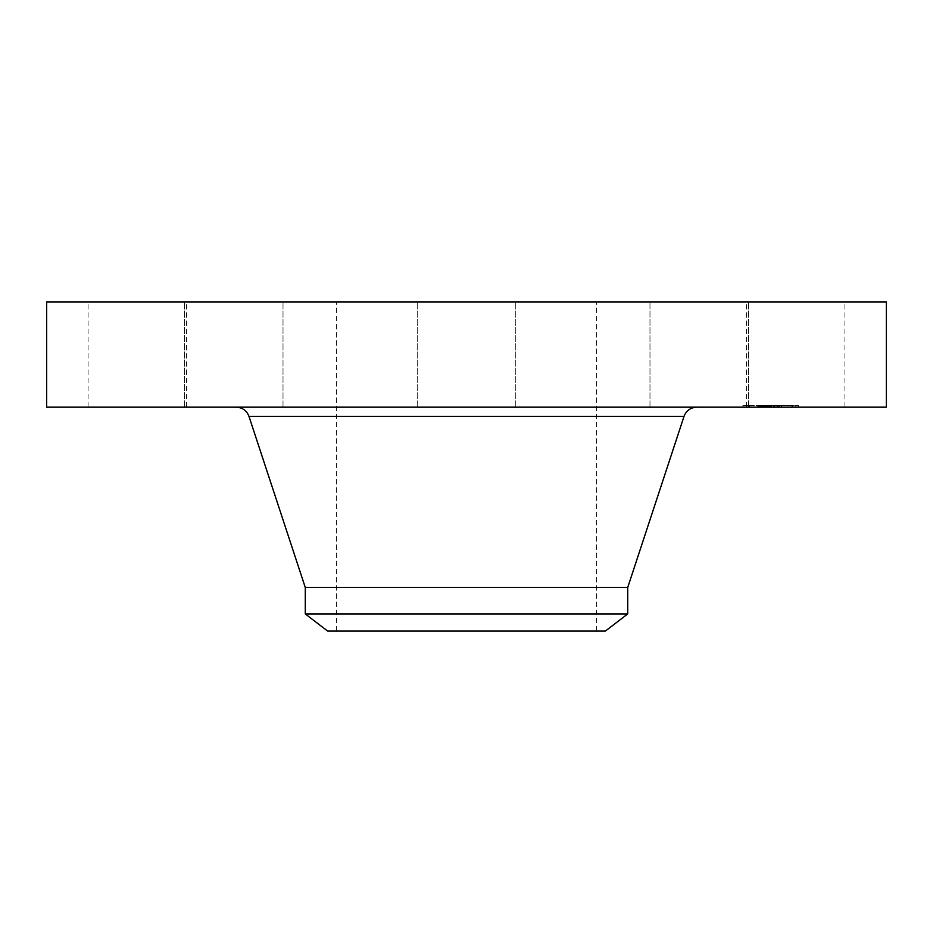 <?xml version="1.0" encoding="UTF-8"?>
<svg xmlns="http://www.w3.org/2000/svg" width="933" height="933" viewBox="0 0 933 933"><rect width="100%" height="100%" fill="white"/><g stroke="black" fill="none" stroke-linecap="round" stroke-linejoin="round"><path stroke-width="0.7" stroke-dasharray="4.67 3.5" d="M752.43 407.161L844.925 407.161L752.43 407.161M752.43 301.919L844.925 301.919L752.43 301.919M886.35 301.919L46.65 301.919M886.35 407.161L46.65 407.161M576.909 407.161L236.212 407.161L576.909 407.161M627.722 587.475L305.278 587.475M627.722 613.926L305.278 613.926M605.354 631.081L327.646 631.081M404.152 301.919L596.537 301.919L404.152 301.919M404.152 631.081L596.537 631.081L404.152 631.081M355.928 301.919L696.834 301.919L355.928 301.919M685.382 301.919L748.511 301.919L685.382 301.919M490.117 301.919L417.238 301.919L490.117 301.919M281.02 301.919L184.489 301.919L281.02 301.919M180.57 301.919L88.075 301.919L180.57 301.919M247.618 301.919L184.489 301.919L247.618 301.919M651.98 301.919L748.511 301.919L651.98 301.919M247.618 407.161L184.489 407.161L247.618 407.161M490.117 407.161L417.238 407.161L490.117 407.161M281.02 407.161L184.489 407.161L281.02 407.161M651.98 407.161L748.511 407.161L651.98 407.161M180.57 407.161L88.075 407.161L180.57 407.161M685.382 407.161L748.511 407.161L685.382 407.161M759.998 407.161L798.321 407.161L742.901 407.161L792.444 407.161L748.779 407.161L776.851 407.161L757.713 407.161L760.01 407.161L760.01 405.482L776.851 405.482L742.901 405.482L798.321 405.482L759.998 405.482M766.308 407.161L766.308 405.482L765.445 405.482L768.069 405.482L763.322 405.482L766.39 405.482L766.308 407.161L766.308 405.482M758.541 407.161L762.296 407.161L757.934 407.161L758.541 405.482L767.136 405.482L758.541 405.482M768.291 407.161L763.404 407.161L768.291 407.161L768.162 405.482L769.725 405.482L763.404 405.482L768.291 405.482L768.244 407.161L768.291 405.482M768.605 407.161L777.702 407.161L767.497 407.161L768.605 407.161L768.64 405.482L777.702 405.482L767.497 405.482L768.605 405.482L768.605 407.161L768.605 405.482M747.076 407.161L749.397 407.161L747.076 407.161M760.488 407.161L762.809 407.161L759.45 407.161L762.809 407.161L759.45 407.161L760.488 407.161L760.523 405.482L762.809 405.482L759.45 405.482L762.809 405.482L760.488 405.482L760.5 407.161M792.852 407.161L795.173 407.161L792.852 407.161M779.44 407.161L781.761 407.161L778.402 407.161L781.761 407.161L778.402 407.161L779.44 407.161L779.463 405.482L781.831 405.482L766.401 405.482L779.44 405.482M770.565 405.482L768.745 405.482L771.404 405.482L770.355 405.482L770.553 407.161M760.966 405.482L760.978 407.161M760.453 405.482L760.465 407.161M763.334 407.161L763.334 405.482L763.322 407.161M762.518 407.161L762.518 405.482M768.057 407.161L768.057 405.482L768.057 407.161M768.232 407.161L768.232 405.482L768.197 407.161M768.43 407.161L768.43 405.482M768.862 407.161L768.862 405.482M769.107 407.161L769.107 405.482L769.084 407.161M769.363 407.161L769.363 405.482M769.643 407.161L769.643 405.482L769.69 407.161M769.935 407.161L769.935 405.482M770.238 407.161L770.25 405.482M770.705 407.161L770.705 405.482M770.483 407.161L770.483 405.482L770.46 407.161M770.075 407.161L770.075 405.482L770.063 407.161M769.9 407.161L769.9 405.482M769.725 407.161L769.725 405.482M769.573 407.161L769.573 405.482L769.527 407.161M769.433 407.161L769.433 405.482L769.457 407.161M769.317 407.161L769.317 405.482L769.305 407.161M769.212 407.161L769.212 405.482M769.119 407.161L769.142 405.482M769.049 407.161L769.002 405.482M769.62 407.161L769.62 405.482L769.585 407.161M769.842 407.161L769.842 405.482L769.83 407.161M770.413 407.161L770.413 405.482M770.576 407.161L770.6 405.482M770.763 407.161L770.763 405.482L771.533 405.482L770.775 405.482L770.751 407.161M770.95 407.161L770.961 405.482M771.101 407.161L771.101 405.482L771.125 407.161M770.32 407.161L770.32 405.482L770.331 407.161M770.203 407.161L770.203 405.482M769.993 407.161L769.993 405.482L770.028 407.161M774.635 407.161L774.635 405.482M776.851 407.161L776.851 405.482M774.565 407.161L774.565 405.482M773.714 407.161L773.714 405.482M768.069 407.161L768.069 405.482L768.092 407.161M767.008 407.161L767.008 405.482L767.008 407.161M763.404 407.161L763.451 405.482M766.028 407.161L766.028 405.482L766.063 407.161M766.728 407.161L766.763 405.482M762.413 407.161L762.413 405.482M762.273 407.161L762.273 405.482L792.444 405.482L762.249 405.482L762.238 407.161M762.156 407.161L762.156 405.482M762.051 407.161L762.051 405.482M761.946 407.161L761.946 405.482M761.864 407.161L761.864 405.482L761.841 407.161M761.76 407.161L761.76 405.482L761.736 407.161M761.655 407.161L761.655 405.482L761.69 407.161M761.573 407.161L761.573 405.482L761.561 407.161M761.491 407.161L761.491 405.482M761.421 407.161L761.421 405.482L761.445 407.161M761.363 407.161L761.363 405.482L761.386 407.161M761.316 407.161L761.305 405.482M761.27 407.161L761.293 405.482M761.223 407.161L761.188 405.482M761.141 407.161L761.141 405.482L761.13 407.161M761.036 407.161L761.036 405.482L761.048 407.161M762.226 407.161L762.226 405.482M766.844 407.161L766.844 405.482L766.844 407.161M767.136 407.161L767.136 405.482M761.899 407.161L761.899 405.482M760.885 407.161L760.885 405.482L760.873 407.161M760.768 407.161L760.768 405.482L760.745 407.161M760.675 407.161L760.675 405.482M760.593 407.161L760.593 405.482M760.64 407.161L760.64 405.482L760.617 407.161M761.596 407.161L761.596 405.482M760.383 407.161L760.383 405.482L760.372 407.161M760.197 407.161L760.197 405.482L760.197 407.161M759.695 407.161L759.695 405.482M759.427 407.161L759.427 405.482M759.124 407.161L759.124 405.482M758.949 407.161L758.949 405.482M758.774 407.161L758.774 405.482M758.587 407.161L758.587 405.482M757.713 407.161L757.713 405.482M762.949 407.161L762.949 405.482M768.909 407.161L768.909 405.482M769.492 407.161L769.492 405.482L769.492 407.161M769.783 407.161L769.783 405.482L769.76 407.161M770.355 407.161L770.366 405.482M770.635 407.161L770.635 405.482M770.915 407.161L770.915 405.482M771.183 407.161L771.183 405.482L771.183 407.161M771.404 407.161L771.404 405.482L771.416 407.161M770.856 407.161L770.856 405.482M770.122 407.161L770.122 405.482L770.122 407.161M768.955 407.161L768.955 405.482L768.979 407.161M768.792 407.161L768.792 405.482M768.489 407.161L768.489 405.482L768.5 407.161M768.337 407.161L768.337 405.482M767.929 407.161L767.929 405.482L767.894 407.161M767.801 407.161L767.801 405.482M767.672 407.161L767.672 405.482L767.661 407.161M767.591 407.161L767.591 405.482M767.509 407.161L767.509 405.482L767.497 407.161M767.439 407.161L767.439 405.482M767.369 407.161L767.369 405.482M767.299 407.161L767.299 405.482L767.299 407.161M768.162 407.161L768.162 405.482L768.139 407.161M768.384 407.161L768.384 405.482M768.745 407.161L768.745 405.482L768.757 407.161M769.282 407.161L769.282 405.482M771.02 407.161L771.02 405.482M771.276 407.161L771.276 405.482M771.533 407.161L771.533 405.482M768.652 407.161L768.652 405.482M768.547 407.161L768.547 405.482M779.265 407.161L779.265 405.482M781.224 407.161L781.224 405.482M779.102 407.161L779.102 405.482M778.437 407.161L778.402 405.482M766.25 407.161L766.25 405.482L766.238 407.161M766.145 407.161L766.18 405.482M765.958 407.161L765.946 405.482M765.876 407.161L765.876 405.482M765.783 407.161L765.736 405.482M765.69 407.161L765.69 405.482M765.62 407.161L765.666 405.482M765.55 407.161L765.526 405.482M765.468 407.161L765.445 405.482L765.468 407.161M765.585 407.161L765.585 405.482M765.993 407.161L765.993 405.482M766.133 407.161L766.133 405.482L766.11 407.161M766.483 407.161L766.483 405.482L766.448 407.161M766.693 407.161L766.693 405.482L766.681 407.161M766.903 407.161L766.903 405.482M766.529 407.161L766.529 405.482L766.529 407.161M765.282 407.161L765.282 405.482L765.305 407.161M765.095 407.161L765.095 405.482M764.92 407.161L764.92 405.482M763.136 407.161L763.136 405.482M763.357 407.161L763.357 405.482M763.579 407.161L763.579 405.482M763.859 407.161L763.859 405.482M764.185 407.161L764.185 405.482M764.524 407.161L764.524 405.482M764.897 407.161L764.897 405.482M767.311 407.161L767.311 405.482M766.786 407.161L766.786 405.482M765.83 407.161L765.83 405.482M765.398 407.161L765.398 405.482M764.99 407.161L764.99 405.482M764.617 407.161L764.617 405.482M764.255 407.161L764.255 405.482M763.929 407.161L763.929 405.482M763.637 407.161L763.637 405.482M757.934 407.161L757.934 405.482L757.946 407.161M758.039 407.161L758.039 405.482M758.401 407.161L758.401 405.482M758.867 407.161L758.867 405.482M759.31 407.161L759.31 405.482M759.754 407.161L759.754 405.482M762.296 407.161L762.296 405.482M760.792 407.161L760.792 405.482L760.815 407.161M759.928 407.161L759.928 405.482M759.485 407.161L759.45 405.482M759.019 407.161L759.019 405.482M766.343 407.161L766.343 405.482M766.401 407.161L766.401 405.482L766.39 407.161M778.32 407.161L778.32 405.482M779.417 407.161L779.417 405.482M781.632 407.161L781.632 405.482M781.831 407.161L781.831 405.482M778.099 407.161L778.099 405.482M766.611 407.161L766.611 405.482M773.655 407.161L773.655 405.482M774.985 407.161L774.985 405.482M777.516 407.161L777.516 405.482M777.702 407.161L777.702 405.482M775.02 407.161L775.02 405.482M773.399 407.161L773.399 405.482M748.359 405.482L746.038 405.482L748.359 405.482M794.135 405.482L791.814 405.482L794.135 405.482M684.017 416.398L248.983 416.398M762.086 407.161L762.086 405.482M758.377 407.161L758.377 405.482M758.167 407.161L758.167 405.482M844.925 407.161L844.925 301.919M746.4 407.161L746.4 301.919M336.463 631.081L336.463 301.919M596.537 631.081L596.537 301.919M184.489 407.161L184.489 301.919L184.489 407.161M283.014 407.161L283.014 301.919L283.014 407.161M515.762 407.161L515.762 301.919L515.762 407.161M417.238 407.161L417.238 301.919L417.238 407.161M649.986 407.161L649.986 301.919L649.986 407.161M748.511 407.161L748.511 301.919L748.511 407.161M88.075 407.161L88.075 301.919M186.6 407.161L186.6 301.919M742.901 405.482L742.901 407.161M798.321 405.482L798.321 407.161M792.444 405.482L792.444 407.161M748.779 405.482L748.779 407.161M749.397 405.482L749.397 407.161L749.397 405.482M746.038 405.482L746.038 407.161L746.038 405.482M762.809 405.482L762.809 407.161L762.809 405.482M795.173 405.482L795.173 407.161L795.173 405.482M791.814 405.482L791.814 407.161L791.814 405.482M781.761 405.482L781.761 407.161L781.761 405.482"/><path stroke-width="1.4" d="M46.65 301.919L886.35 301.919L886.35 407.161L46.65 407.161L46.65 301.919M305.278 613.926L627.722 613.926L605.354 631.081L327.646 631.081L305.278 613.926L305.278 587.475L627.722 587.475L684.017 416.398C686.291 410.578 690.548 407.499 696.788 407.161M305.278 587.475L248.983 416.398L684.017 416.398M248.983 416.398C246.709 410.578 242.452 407.499 236.212 407.161M627.722 613.926L627.722 587.475"/></g></svg>

